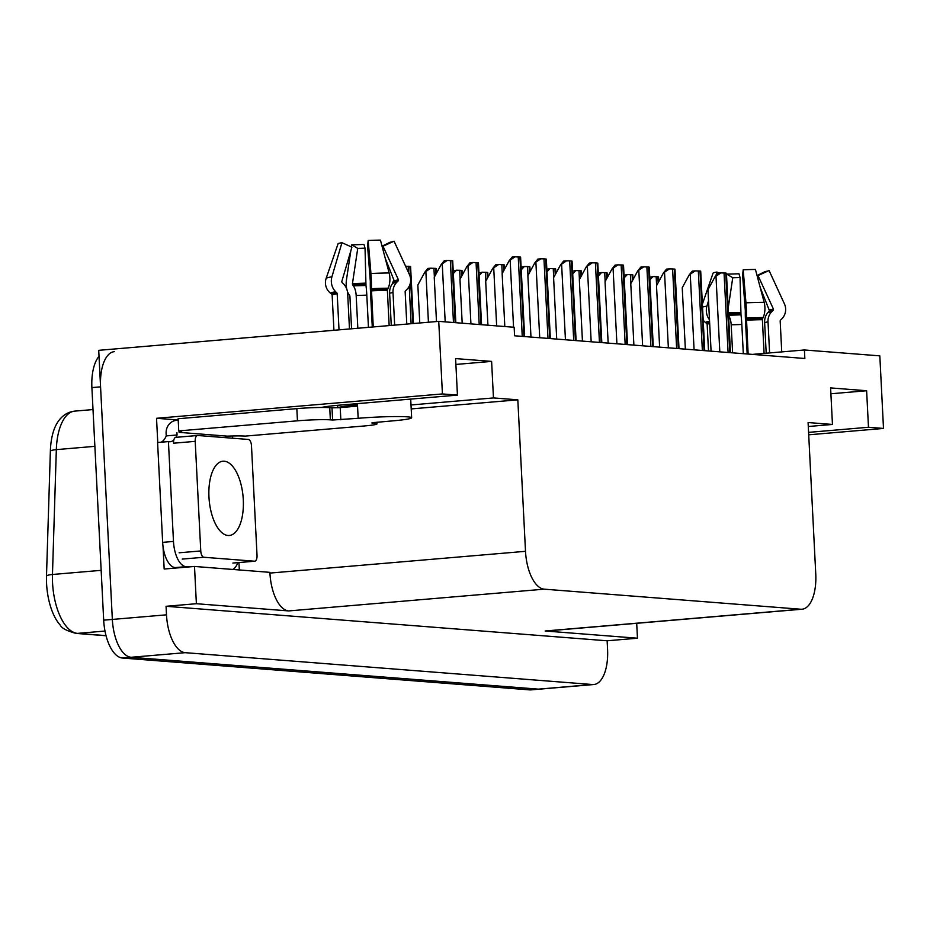 <?xml version="1.0" encoding="UTF-8"?>
<svg xmlns="http://www.w3.org/2000/svg" width="930" height="930" viewBox="0 0 930 930"><rect width="100%" height="100%" fill="white"/><g stroke="black" fill="none" stroke-linecap="round" stroke-linejoin="round"><path stroke-width="1.4" d="M232.547 435.984L232.651 438.216M238.952 562.557L239.324 569.962M157.763 442.494L156.531 418.291L178.211 419.988M411.002 404.957L493.458 397.935L517.824 399.83L525.508 551.316L269.933 573.078L269.898 572.345L194.498 566.451L164.168 569.032L163.029 546.573M525.508 551.316A36.654 16.752 85.1 0 0 544.236 589.167L800.73 609.231L545.166 630.993A36.654 16.752 85.1 0 0 546.433 630.993L801.997 609.22A36.654 16.752 85.1 0 0 815.761 574.019L808.089 422.546L832.455 424.452L808.298 426.51M545.166 630.993L637.457 638.213L636.701 623.298M269.933 573.078A36.654 16.752 85.1 0 0 288.672 610.929L196.381 603.71L166.063 606.29L607.139 640.793L607.569 649.326A36.654 16.752 -94.9 0 1 593.793 684.527A36.654 16.752 -94.9 0 1 592.538 684.527L185.221 652.674A36.654 16.752 -94.9 0 1 166.493 614.823L166.063 606.29M194.498 566.451L196.381 603.71M593.793 684.527L539.656 689.142A36.654 16.752 -94.9 0 1 538.389 689.142L131.084 657.278A36.654 16.752 -94.9 0 1 112.344 619.427L98.72 350.331L438.739 321.362L442.424 393.936L156.531 418.291M808.588 432.369L868.481 427.265L883.5 428.439L879.827 355.865L804.415 349.971L752.463 354.388M883.5 428.439L808.716 434.81M637.457 638.213L607.139 640.793M804.415 349.971L804.845 358.492L514.581 335.788L514.15 327.267L438.739 321.362M800.73 609.231A36.654 16.752 85.1 0 0 801.997 609.22M517.824 399.83L411.211 408.921M442.424 393.936L457.444 395.111L340.055 405.108A39.107 2.604 177.1 0 0 321.373 407.48M830.909 393.774L866.621 390.74L830.606 387.915L832.455 424.452M866.621 390.74L868.481 427.265M455.898 364.444L491.61 361.398L455.595 358.585L457.444 395.111M491.61 361.398L493.458 397.935M94.883 446.342L56.335 449.632L52.464 574.484A48.883 22.343 85.1 0 0 52.557 582.924A48.883 22.343 85.1 0 0 77.527 633.388A12.218 10.835 94.5 0 1 75.958 633.388C66.751 630.842 61.566 628.134 60.392 625.274A45.384 20.751 -94.9 0 1 46.581 583.691A45.384 20.751 -94.9 0 1 46.5 575.868L50.371 451.004A45.384 20.751 -94.9 0 1 57.614 422.29C62.054 415.594 67.774 411.862 74.784 411.118A48.883 22.343 85.1 0 0 56.335 449.632A12.218 2.685 -178.2 0 0 50.371 451.004M99.01 356.283A36.654 16.752 -94.9 0 0 91.896 387.589L103.683 620.171A36.654 16.752 -94.9 0 0 122.411 658.022L529.728 689.886A36.654 16.752 -94.9 0 0 530.995 689.874L539.656 689.142A36.654 16.752 -94.9 0 1 538.389 689.142L131.084 657.278A36.654 16.752 -94.9 0 1 112.344 619.427L100.568 386.857A36.654 16.752 -94.9 0 1 114.332 351.656M405.561 266.166L410.583 266.492L413.466 323.512M392.169 284.138L393.832 279.849M436.484 321.559L434.24 277.314L441.204 264.492L447.179 260.481L450.329 260.505L452.701 260.795L455.84 322.698M441.204 264.492L444.273 260.726L447.179 260.481M504.816 326.535L502.142 273.641L509.105 260.819L515.069 256.796L520.602 257.122L524.625 336.567M509.105 260.819L512.163 257.052L515.069 256.796M371.988 422.732L391.925 420.941A36.654 2.441 177.1 0 0 411.653 417.768A36.654 2.441 177.1 0 0 407.538 416.861A36.654 2.441 177.1 0 0 358.166 418.302L332.615 420.023L331.998 407.84L340.217 407.607L340.833 419.779M373.244 326.942L371.43 288.695A13.439 1.058 -92.6 0 0 370.942 273.49L368.187 240.475A28.109 1.872 177.1 0 1 380.428 240.114L389.135 272.955A13.439 6.894 89.4 0 1 388.112 288.207L387.531 289.416A1.221 0.628 -90.6 0 0 387.368 290.358L389.159 325.593M349.471 328.964L347.68 293.624A13.439 11.497 80.8 0 0 343.333 283.697L342.217 282.604A1.221 1.046 -99.2 0 1 341.88 281.244L351.912 247.148L341.949 242.707L331.917 276.815A13.439 11.497 80.8 0 0 335.672 291.741L336.788 292.834A1.221 1.046 -99.2 0 1 337.183 293.741L339.02 329.859M333.928 330.29L332.15 295.066A1.221 1.221 47 0 0 331.696 294.171L330.406 293.124A13.439 13.369 -133 0 1 326.163 278.314L338.078 243.73A28.109 1.872 177.1 0 1 341.949 242.707M338.043 407.759A36.654 2.441 -2.9 0 1 357.48 404.91L357.55 406.131L340.217 407.607M347.378 291.299A13.439 6.894 -90.6 0 0 348.994 294.578L349.68 295.577A1.221 0.628 89.4 0 1 349.924 296.449L351.563 328.79M406.794 324.082L405.154 291.753A1.221 1.221 -133 0 1 405.515 290.823L406.689 289.66A13.439 13.369 47 0 0 409.421 274.536L394.064 241.184L382.997 246.241L398.354 279.593A1.221 1.221 -133 0 1 398.11 280.965L396.936 282.127A13.439 13.369 47 0 0 392.995 292.299L394.657 325.116M368.187 240.475L367.559 245.811L370.326 281.395A13.439 1.058 -92.6 0 0 370.489 291.683L372.279 327.023M357.539 405.899A24.436 1.627 177.1 0 0 353.051 406.515M357.829 328.255L356.167 295.438A13.439 6.894 -90.6 0 0 353.388 285.836L352.691 284.836A1.221 0.628 89.4 0 1 352.47 283.499L357.736 248.391A16.763 1.116 177.1 0 0 365.037 248.171L365.967 285.464A13.439 1.058 87.4 0 1 366.804 295.124L368.443 327.348M391.263 325.407L389.624 293.183A13.439 11.497 -99.2 0 1 392.96 283.173L393.96 282.057A1.221 1.046 80.8 0 0 394.169 280.686L385.241 258.273M382.137 246.555A16.763 1.116 177.1 0 0 382.823 246.345A16.763 1.116 177.1 0 0 382.997 246.241M382.032 246.183L390.193 242.195A28.109 1.872 177.1 0 0 393.262 241.544M357.736 248.391L351.714 244.788A28.109 1.872 177.1 0 0 363.956 244.439L365.037 248.171M351.714 244.788L351.401 246.915M350.796 250.949L346.448 279.907A13.439 6.894 -90.6 0 0 346.739 289.044M161.088 442.203A24.436 11.172 -94.9 0 0 166.226 435.903L166.11 433.473A12.218 10.835 94.5 0 1 176.316 420.372L178.223 420.209M296.833 408.63L297.449 420.813L178.758 430.916L178.142 418.744L296.833 408.63A24.436 1.627 -2.9 0 1 329.743 407.666L331.998 407.84M297.449 420.813A24.436 1.627 -2.9 0 1 330.359 419.849L332.615 420.023M372 423.103L374.255 423.278A24.436 1.627 -2.9 0 1 376.999 423.882A24.436 1.627 -2.9 0 1 363.851 426.01L245.16 436.112A24.436 1.627 -2.9 0 0 227.501 436.147L179.106 432.357A24.436 1.627 -2.9 0 0 181.513 431.532A24.436 1.627 -2.9 0 0 178.758 430.916M237.836 562.65A24.436 11.172 -94.9 0 1 232.826 569.451M173.817 440.006A24.436 11.172 -94.9 0 1 170.202 441.738A24.436 11.172 -94.9 0 1 168.423 441.587L157.589 442.506L162.657 542.353A24.436 11.172 85.1 0 0 175.142 567.591L178.269 567.835M189.104 566.916L185.977 566.661A24.436 11.172 -94.9 0 1 173.48 541.434L168.423 441.587M166.226 435.903L177.06 434.984A24.436 11.172 -94.9 0 1 175.91 437.321M176.933 432.543L177.06 434.984M179.025 430.939L179.106 432.357M225.397 437.646L225.327 436.333M419.767 322.977L417.849 285.022L424.812 272.199L430.776 268.189L436.31 268.503L436.542 273.083M424.812 272.199L427.87 268.433L430.776 268.189M453.352 273.513L456.502 270.2L461.35 270.363L462.036 270.514L462.268 275.094M453.212 270.921L456.502 270.2M479.078 275.524L482.24 272.211L487.076 272.374L487.762 272.525L487.994 277.105M478.95 272.932L482.24 272.211M462.187 323.198L459.966 279.326L466.93 266.503L472.905 262.493L477.741 262.655L478.439 262.806L481.566 324.709M466.93 266.503L469.999 262.737L472.905 262.493M487.925 325.209L485.693 281.348L492.668 268.526L498.631 264.504L504.165 264.818L504.397 269.479M492.668 268.526L495.725 264.748L498.631 264.504M521.242 269.805L524.357 266.515L529.205 266.678L529.891 266.829L530.123 271.49M521.114 267.189L524.357 266.515M546.98 271.816L550.083 268.526L554.931 268.689L555.617 268.84L555.861 273.501M546.84 269.2L550.083 268.526M530.972 337.067L527.868 275.652L534.831 262.83L540.795 258.819L543.957 258.842L546.328 259.133L550.351 338.59M534.831 262.83L537.9 259.063L540.795 258.819M556.71 339.078L553.594 277.663L560.558 264.841L566.533 260.83L569.683 260.853L572.055 261.144L576.089 340.601M560.558 264.841L563.626 261.074L566.533 260.83M582.436 341.089L579.32 279.674L586.284 266.852L592.259 262.841L595.409 262.865L597.792 263.155L601.815 342.612M586.284 266.852L589.353 263.085L592.259 262.841M608.162 343.112L605.046 281.697L612.021 268.875L617.985 264.852L622.833 265.015L623.519 265.166L627.541 344.623M612.021 268.875L615.079 265.096L617.985 264.852M243.288 499.689A37.27 17.031 85.1 0 0 222.956 461.21A37.27 17.031 85.1 0 0 208.959 497.004A37.27 17.031 85.1 0 0 229.28 535.482A37.27 17.031 85.1 0 0 243.288 499.689M200.764 550.944A6.115 2.79 85.1 0 0 203.879 557.256L254.529 561.209A6.115 2.79 85.1 0 0 254.739 561.209A6.115 2.79 85.1 0 0 257.029 555.35L251.484 445.749A6.115 2.79 85.1 0 0 248.357 439.448L197.718 435.484A6.115 2.79 85.1 0 0 197.497 435.484A6.115 2.79 85.1 0 0 195.207 441.355L200.764 550.944L179.106 552.792M197.3 435.519L176.049 437.333A6.115 2.79 85.1 0 0 175.84 437.333A6.115 2.79 85.1 0 0 173.55 443.203L195.207 441.355M748.139 354.051L746.453 318.037A13.439 1.058 -92.6 0 0 745.953 302.82L743.198 269.816A28.109 1.872 177.1 0 1 755.439 269.456L764.146 302.285A13.439 6.894 89.4 0 1 763.123 317.549L762.542 318.746A1.221 0.628 -90.6 0 0 762.391 319.688L764.088 353.4M708.497 350.959L707.16 324.396A1.221 1.221 47 0 0 706.707 323.512L705.417 322.454A13.439 13.369 -133 0 1 703.185 320.141M781.735 351.9L780.177 321.083A1.221 1.221 -133 0 1 780.526 320.152L781.7 319.002A13.439 13.369 47 0 0 784.432 303.877L769.075 270.525L758.008 275.571L773.365 308.923A1.221 1.221 -133 0 1 773.121 310.306L771.947 311.457A13.439 13.369 47 0 0 768.006 321.629L769.587 352.935M743.198 269.816L742.582 275.152L745.337 310.736A13.439 1.058 -92.6 0 0 745.511 321.024L747.174 353.981M732.608 352.842L731.178 324.768A13.439 6.894 -90.6 0 0 728.574 315.433M728.202 308.051L732.747 277.721A16.763 1.116 177.1 0 0 740.048 277.512L740.978 314.805A13.439 1.058 87.4 0 1 741.826 324.454L743.303 353.679M766.192 353.226L764.634 322.512A13.439 11.497 -99.2 0 1 767.971 312.503L768.971 311.387A1.221 1.046 80.8 0 0 769.18 310.027L760.252 287.614M757.148 275.896A16.763 1.116 177.1 0 0 757.834 275.675A16.763 1.116 177.1 0 0 758.008 275.571M726.644 277.431L726.586 276.338M757.043 275.524L765.204 271.537A28.109 1.872 177.1 0 0 768.273 270.886M732.747 277.721L726.725 274.129A28.109 1.872 177.1 0 0 738.966 273.769L740.048 277.512M719.204 273.048L716.96 272.048A28.109 1.872 177.1 0 0 713.089 273.06L702.371 304.18M726.725 274.129L726.539 275.385M716.96 272.048L715.867 275.768M708.521 300.727L706.928 306.144A13.439 11.497 80.8 0 0 709.485 319.734M572.706 273.827L575.821 270.537L580.657 270.7L581.343 270.863L581.587 275.513M572.566 271.211L575.821 270.537M598.432 275.838L601.547 272.548L606.395 272.723L607.081 272.874L607.313 277.535M598.304 273.222L601.547 272.548M624.158 277.849L627.273 274.571L632.121 274.734L632.807 274.885L633.039 279.546M624.03 275.233L627.273 274.571M649.884 279.86L653 276.582L657.847 276.745L658.533 276.896L658.765 281.558M649.756 277.245L653 276.582M633.888 345.123L630.784 283.708L637.748 270.886L643.711 266.864L648.559 267.026L649.245 267.177L653.267 346.634M637.748 270.886L640.817 267.108L643.711 266.864M659.626 347.134L656.51 285.719L663.474 272.897L669.449 268.875L674.285 269.037L674.971 269.189L679.005 348.645M663.474 272.897L666.543 269.119L669.449 268.875M685.352 349.145L682.236 287.73L689.2 274.908L695.175 270.886L700.011 271.048L700.709 271.2L704.731 350.656M689.2 274.908L692.269 271.142L695.175 270.886M711.078 351.156L707.963 289.742L714.938 276.919L720.901 272.897L725.749 273.06L726.435 273.222L730.457 352.668M714.938 276.919L717.995 273.153L720.901 272.897M166.493 614.823L103.683 620.171M185.221 652.674L122.411 658.022M592.538 684.527L529.728 689.886M544.236 589.167L288.672 610.929M46.5 575.868A12.218 2.685 -178.2 0 1 52.464 574.484L101.161 570.346M104.985 631.052L77.527 633.388L106.02 635.62M91.896 387.589L100.568 386.857M412.792 323.57L410.63 280.93M410.49 278.058L409.898 266.34M411.118 323.721L409.212 286.196M408.526 272.606L408.2 266.201M455.154 322.652L452.015 260.644M453.468 322.512L450.329 260.505M445.191 321.873L442.285 264.399M523.95 336.521L519.917 256.959M522.253 336.381L518.231 256.831M513.558 327.221L510.186 260.726M387.368 290.358A36.654 2.441 177.1 0 0 371.419 290.823M337.183 293.741A36.654 2.441 177.1 0 0 332.15 295.066M358.166 418.302L357.55 406.131M356.167 295.438A24.436 1.627 177.1 0 0 366.804 295.124M389.624 293.183A24.436 1.627 177.1 0 0 392.995 292.299M392.96 283.173A28.911 1.93 177.1 0 0 396.936 282.127M353.388 285.836A28.911 1.93 177.1 0 0 365.967 285.464M393.96 282.057A30.144 2.011 177.1 0 0 398.11 280.965M352.691 284.836A30.144 2.011 177.1 0 0 365.816 284.452M394.169 280.686A30.458 2.034 177.1 0 0 398.354 279.593M352.47 283.499A30.458 2.034 177.1 0 0 365.723 283.115M389.135 272.955A41.804 2.79 177.1 0 0 370.942 273.49M331.917 276.815A41.804 2.79 177.1 0 0 326.163 278.314M388.112 288.207A38.304 2.558 177.1 0 0 371.43 288.695M335.672 291.741A38.304 2.558 177.1 0 0 330.406 293.124M387.531 289.416A37.061 2.476 177.1 0 0 371.396 289.893M336.788 292.834A37.061 2.476 177.1 0 0 331.696 294.171M329.743 407.666L330.359 419.849M374.255 423.278L374.209 422.452M185.977 566.661L175.142 567.591M173.48 541.434L162.657 542.353M435.914 274.222L435.624 268.352M434.38 277.059L433.938 268.212M428.428 322.245L425.894 272.106M461.652 276.245L461.35 270.363M460.106 279.07L459.664 270.223M487.378 278.256L487.076 272.374M485.844 281.081L485.39 272.246M480.891 324.663L477.741 262.655M479.194 324.524L476.055 262.527M470.929 323.884L468.011 266.422M503.781 270.63L503.479 264.666M502.235 273.455L501.781 264.538M496.655 325.895L493.749 268.433M529.507 272.641L529.205 266.678M527.961 275.466L527.519 266.55M555.233 274.652L554.931 268.689M553.699 277.477L553.245 268.561M549.677 338.532L545.643 258.982M547.991 338.404L543.957 258.842M539.714 337.753L535.913 262.737M575.403 340.543L571.369 260.993M573.717 340.415L569.683 260.853M565.44 339.764L561.639 264.748M601.129 342.554L597.106 263.004M599.443 342.426L595.409 262.865M591.166 341.775L587.365 266.759M626.855 344.565L622.833 265.015M625.169 344.437L621.147 264.887M616.904 343.786L613.102 268.782M203.879 557.256L182.222 559.093M254.529 561.209L232.872 563.057M762.391 319.688A36.654 2.441 177.1 0 0 746.43 320.164M709.683 323.547A36.654 2.441 177.1 0 0 707.16 324.396M731.178 324.768A24.436 1.627 177.1 0 0 741.826 324.454M764.634 322.512A24.436 1.627 177.1 0 0 768.006 321.629M767.971 312.503A28.911 1.93 177.1 0 0 771.947 311.457M728.562 315.165A28.911 1.93 177.1 0 0 740.978 314.805M768.971 311.387A30.144 2.011 177.1 0 0 773.121 310.306M728.504 314.154A30.144 2.011 177.1 0 0 740.826 313.782M769.18 310.027A30.458 2.034 177.1 0 0 773.365 308.923M728.434 312.817A30.458 2.034 177.1 0 0 740.733 312.445M764.146 302.285A41.804 2.79 177.1 0 0 745.953 302.82M706.928 306.144A41.804 2.79 177.1 0 0 702.522 307.063M763.123 317.549A38.304 2.558 177.1 0 0 746.453 318.037M709.567 321.269A38.304 2.558 177.1 0 0 705.417 322.454M762.542 318.746A37.061 2.476 177.1 0 0 746.406 319.223M709.625 322.571A37.061 2.476 177.1 0 0 706.707 323.512M580.959 276.663L580.657 270.7M579.425 279.488L578.972 270.572M606.686 278.675L606.395 272.723M605.151 281.511L604.698 272.583M632.423 280.686L632.121 274.734M630.877 283.522L630.424 274.594M658.149 282.697L657.847 276.745M656.615 285.533L656.162 276.605M652.593 346.576L648.559 267.026M650.895 346.448L646.873 266.898M642.63 345.797L638.829 270.793M678.319 348.599L674.285 269.037M676.633 348.459L672.599 268.91M668.356 347.82L664.555 272.804M704.045 350.61L700.011 271.048M702.359 350.471L698.325 270.921M694.082 349.831L690.281 274.815M729.771 352.621L725.749 273.06M728.085 352.482L724.052 272.932M719.808 351.842L716.019 276.826M106.055 635.748L75.958 633.388M74.784 411.118L93.012 409.56M337.741 407.77L337.613 405.329M411.653 417.768L410.711 399.098M376.917 422.22L376.999 423.882M254.739 561.209L233.081 563.057M197.497 435.484L175.84 437.333"/></g></svg>
